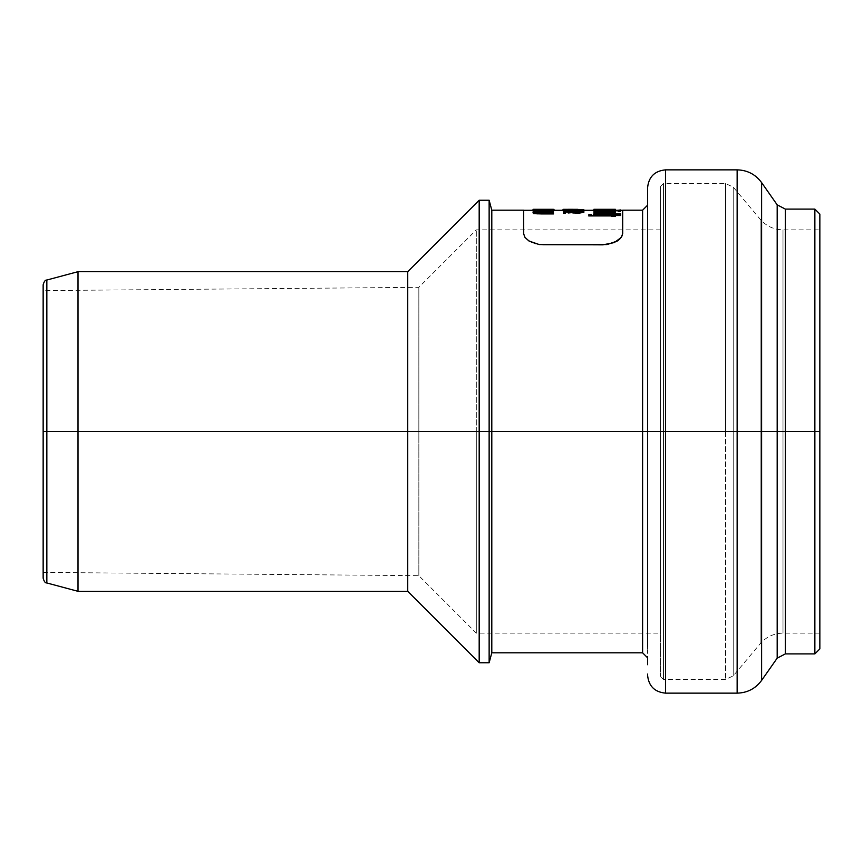 <?xml version="1.0" encoding="UTF-8"?>
<svg xmlns="http://www.w3.org/2000/svg" width="863" height="863" viewBox="0 0 863 863"><rect width="100%" height="100%" fill="white"/><g stroke="black" fill="none" stroke-linecap="round" stroke-linejoin="round"><path stroke-width="0.65" stroke-dasharray="4.32 3.24" d="M598.48 211.942L597.498 212.417L597.498 211.413L598.048 212.816L604.65 213.539L611.241 212.816L611.781 212.417L610.799 211.942M611.587 212.654L611.781 211.413L611.781 212.417L609.699 211.769M611.738 214.143L605.578 215.426M605.578 214.412L611.738 213.129M594.122 214.38L593.927 212.988L593.927 214.002L597.045 212.73L604.65 212.287L612.245 212.73L615.351 214.002L614.542 212.276L604.65 211.273L597.045 211.726L594.736 212.276L594.122 213.366M615.351 212.417L612.622 213.539L612.622 212.525L612.622 213.539L615.351 212.417L614.542 211.888L604.629 211.187L594.736 211.888L593.927 212.417L594.639 212.988L593.927 212.417M615.351 211.413L614.65 211.974M43.15 578.167L43.15 431.5L43.15 578.167L43.15 431.5L418.846 431.5L418.846 575.675L418.846 431.5L476.311 431.5L476.311 633.14L476.311 431.5L660.529 431.5L660.529 186.537L660.529 431.5L660.529 186.537L660.529 431.5L725.589 431.5L725.589 183.549L725.589 431.5L725.589 183.549L725.589 431.5L725.589 183.549L725.589 431.5L760.109 431.5L760.109 219.18L760.109 643.82L760.109 431.5L760.109 643.82L760.109 431.5L783 431.5L783 633.14L783 431.5L783 633.14L783 431.5L733.216 431.5L733.216 187.109L733.216 431.5L663.518 431.5L663.518 183.549L663.518 431.5L476.311 431.5L476.311 229.86L476.311 431.5L418.846 431.5L418.846 575.675L418.846 431.5L43.15 431.5L43.15 572.406L43.15 431.5L407.735 431.5L407.735 591.317L407.735 431.5L479.181 431.5L479.181 662.762L479.181 431.5L489.138 431.5L489.138 662.762L489.138 431.5L642.601 431.5L642.601 210.194L642.601 431.5L814.866 431.5L814.866 653.906L814.866 431.5L819.85 431.5L819.85 648.922L819.85 431.5L783 431.5L783 229.86L783 431.5L819.85 431.5L819.85 229.86L819.85 648.922M46.839 582.967L46.839 431.5L46.839 582.967L46.839 431.5L43.15 431.5L43.15 445.308L43.15 417.692L43.15 431.5L660.529 431.5L660.529 633.14L660.529 431.5L733.216 431.5L733.216 187.109L733.216 675.891L733.216 431.5L733.216 675.891L733.216 431.5L663.518 431.5L663.518 183.549L663.518 679.451L663.518 431.5L663.518 679.451L663.518 431.5L43.15 431.5L43.15 284.833M642.601 210.194L642.601 431.5L491.802 431.5L491.802 652.806L491.802 431.5L489.138 431.5L489.138 200.238L489.138 431.5L479.181 431.5L479.181 200.238L479.181 431.5L407.735 431.5L407.735 271.683L407.735 431.5L78.004 431.5L78.004 591.317L78.004 271.683L78.004 431.5L46.839 431.5L46.839 280.033M647.584 646.441L647.584 198.285M665.502 693.14L665.502 169.86M761.608 680.4L761.608 431.5L761.608 680.4L761.608 431.5L737.142 431.5L737.142 693.14M785.341 653.906L785.341 209.094L785.341 431.5L777.185 431.5L777.185 658.156L777.185 204.844L777.185 658.156M814.866 209.094L814.866 653.906M737.142 169.86L737.142 431.5L737.142 169.86L737.142 431.5L647.584 431.5L647.584 453.679L647.584 409.321L647.584 431.5L642.601 431.5L642.601 652.806M622.342 235.621L622.687 233.722L621.306 237.53L622.687 233.722L622.687 210.194L622.687 233.722L622.342 235.621L619.623 239.385L622.342 235.621M617.293 241.133L619.623 239.396L610.907 243.884L617.293 241.133L621.306 237.53L614.37 242.665L607.002 244.682L617.293 241.133M602.87 244.963L543.42 244.963L602.87 244.963L610.918 243.884L602.87 244.963L539.256 244.682L602.87 244.844L607.034 244.563L614.38 242.546L619.623 239.278L622.342 235.502L622.687 210.292L622.342 235.502L619.623 239.278L614.38 242.546L602.87 244.963L543.42 244.963L535.373 243.884L543.42 244.963L602.87 244.963M531.921 242.665L528.997 241.133L539.289 244.682L531.921 242.665L524.984 237.53L531.921 242.665M523.949 235.621L524.984 237.53L523.604 233.722L524.984 237.53L528.997 241.133L524.984 237.53L523.604 233.722L523.604 210.292L523.949 235.621M540.206 211.586L540.206 210.885L542.244 210.885L542.244 211.586L540.206 211.586L540.206 210.885L542.244 210.885L542.244 209.882L542.244 211.586L542.244 210.96L542.244 211.586L540.206 211.586M553.474 210.432L533.561 210.906L533.561 209.903L533.561 210.928L553.474 211.726L537.789 210.917L553.474 210.518L553.474 209.439L537.789 209.914L553.474 210.723L533.561 209.925L553.474 209.439L553.474 210.432L533.561 210.906L553.474 211.726L553.474 210.507L553.474 211.511L537.789 210.917L537.789 209.914L537.789 210.917L553.474 210.518L553.474 209.515L553.474 210.432M571.684 211.392L571.684 212.395L563.442 211.457L563.442 210.464L563.442 213.28L563.442 211.457L577.779 212.956L581.759 212.427L579.807 211.834M565.481 211.942L565.481 213.28L565.481 211.942M582.611 211.834L581.932 211.748M578.512 211.554L577.228 211.543L578.512 211.554M577.228 211.737L577.228 210.54L577.228 211.737L581.824 212.32L581.824 211.316L581.824 212.32L580.702 212.751L577.779 212.956L577.779 211.942L577.779 212.956L571.684 212.395M563.442 210.389L571.252 210.292L563.442 210.389L563.442 209.58L563.442 210.389L569.763 210.292L563.442 210.335L563.442 209.342L563.442 210.335L569.763 210.292L569.763 209.299L569.763 210.292L563.442 210.335L563.442 209.342L569.763 209.299L563.442 209.342L563.442 210.389L563.442 209.342L563.442 210.389L577.994 210.367L571.252 210.292L577.994 210.367L577.994 209.375L571.252 209.299L571.252 210.292L563.442 210.389M572.741 210.292L577.994 210.324L572.741 210.292L572.741 209.299L577.994 209.321L577.994 210.367L577.994 209.321L577.994 210.324L572.741 210.292L577.994 210.324L577.994 209.321L577.994 210.367L571.252 210.292L571.252 209.299L563.442 209.396L577.994 209.321L572.741 209.299L572.741 210.292L583.863 210.292M583.507 210.885L582.471 211.025L583.863 210.777L583.863 209.774L583.863 210.766L568.037 212.32L568.037 210.95L568.037 213.323L568.037 210.95L563.442 210.95L563.442 211.953L563.442 210.734L563.442 211.737L563.442 210.734L568.037 210.734L568.037 211.737L568.037 210.486L568.037 211.489L568.037 210.486L570.076 210.486L570.076 211.737L570.076 210.734L583.863 210.734L578.76 210.443L578.76 209.439L578.76 210.518L573.399 210.496L578.76 210.033L581.824 210.766L581.824 209.763L580.907 209.612L573.399 209.493L573.399 210.496L568.383 210.529L573.399 210.496L573.399 209.493L568.383 209.526L568.383 210.529L568.383 209.526L565.966 209.612L564.974 209.763L564.974 210.766L564.974 209.763L581.824 209.763L565.157 209.687L573.399 210.141L573.399 211.144L571.845 211.144L569.181 211.111L569.181 210.119L569.181 211.122L580.044 211.004L581.824 210.745L581.824 209.741L581.824 210.745L578.76 210.518L580.939 210.95L567.401 211.079L564.974 210.766L568.383 210.529L565.2 210.863L564.974 209.741L564.974 210.734L566.042 209.989L566.042 210.55L568.803 210.486L568.803 209.418L568.803 210.41L562.924 210.734L583.841 210.701L583.863 211.78L583.863 210.766L568.037 212.32L568.037 213.323L583.863 211.737L563.442 211.737L568.037 211.953L568.037 213.323L583.863 211.78L563.442 211.953L568.037 211.953L568.037 210.95L563.442 210.734L583.863 210.734L563.183 210.658L570.411 211.295L583.776 210.809M593.927 211.489L620.702 211.899L593.927 211.489L593.927 210.486L620.702 210.486L593.927 210.896L593.927 211.899L620.702 211.899L620.702 210.486L620.702 211.489L593.927 211.899L593.927 210.486L593.927 211.489M620.702 211.241L617.843 211.241L620.702 211.241L620.702 210.248L617.843 209.946L617.843 211.241L617.843 210.248L620.702 210.248L620.702 211.241L617.843 210.939L617.843 210.292L617.843 211.241L620.702 211.241M615.351 215.523L615.351 214.499L615.351 215.523M620.702 214.758L620.702 213.744L620.702 214.758L593.927 214.758L593.927 213.744L593.927 214.758L620.702 214.758M593.927 215.523L593.927 214.758L593.927 215.523M611.781 216.343L611.781 214.499L611.781 216.343M593.927 214.186L593.927 213.539L596.657 213.539L594.639 212.988L596.657 213.539L596.657 212.525L596.657 213.539L593.927 213.539L593.927 212.525L593.927 214.186L615.351 214.186L593.927 214.186M615.351 213.539L615.351 212.525L615.351 213.539L612.622 213.539L615.351 213.539M594.132 212.136L604.629 211.187L615.146 212.136M615.351 216.257L615.351 215.448L612.622 215.448L615.351 214.002L614.542 213.28L606.743 212.309L595.718 212.978L593.927 214.002L596.657 215.448L588.577 215.448L588.577 216.257L615.351 216.257L615.351 215.448L612.622 215.448L612.622 214.423L615.351 214.423L615.351 216.257L615.351 215.232L588.577 215.232L588.577 216.257L615.351 216.257M608.911 210.292L593.927 210.507L593.927 211.241L593.927 209.946L593.927 210.939L593.927 209.946L614.273 209.946L614.273 211.241L614.273 210.248L593.927 210.248L593.927 211.241L614.273 210.939L593.927 211.241L614.273 210.939L593.927 210.939L608.609 210.712L593.906 210.292L608.911 210.292L593.906 210.292L593.906 209.299L593.906 210.292L608.911 210.292L593.927 210.734L615.351 210.292L599.645 210.324L615.351 210.96L615.351 209.299L593.927 209.741L608.911 209.299L608.911 210.292L608.911 209.299L593.927 209.504L593.927 210.734L593.927 209.741L615.351 209.299L615.351 210.712L599.645 210.324L599.645 209.331L599.645 210.324L615.351 210.324L593.927 210.734L593.927 209.709L593.927 210.712L608.609 210.712L593.906 210.292M614.769 210.96L594.51 210.96L614.769 210.96M569.353 211.101L573.388 211.306L573.388 210.302L562.924 209.774L562.924 210.766L562.924 209.774L563.938 209.58L577.994 209.439M578.685 210.561L578.685 211.187L582.471 211.025L576.333 211.133M533.561 213.603L553.474 213.927L552.913 212.427L548.566 212.028L543.722 212.341L542.751 213.603L533.561 213.603L533.561 212.6L542.751 212.6L543.086 211.564L546.408 211.057L552.449 211.306L553.474 212.233L553.474 212.913L533.561 212.913L533.561 213.927L553.474 213.927L553.183 211.543L553.183 212.546L548.134 212.028L548.134 211.025L548.134 212.028L543.086 212.568L543.086 211.564L542.751 213.603L542.751 212.6L542.751 213.603L533.561 213.927L533.561 212.6L533.561 213.603M553.949 210.335L551.079 210.302L553.949 210.335M552.363 210.292L553.291 210.292M534.974 210.292L551.079 210.302L535.621 209.299M537.681 210.594L535.945 210.475L537.681 210.594M535.297 210.41L535.945 210.475L535.297 210.41M551.942 209.353L551.942 210.345L550.065 210.561L535.092 210.356L535.114 209.342L535.092 210.356L536.096 210.292M550.605 210.292L543.507 210.324M540.4 211.964L553.474 212.201L553.474 210.96L553.474 211.964L541.446 211.964L541.446 210.96L541.446 211.964L537.25 212.007L540.4 211.964M539.731 210.971L537.25 211.004L537.25 212.007L533.054 212.881L537.25 212.007L537.25 211.004L535.438 211.122M537.023 213.83L536.344 213.776M553.474 213.603L553.474 212.6L553.474 213.603L541.543 213.603L541.543 212.6L541.543 213.603L553.474 213.603M539.99 213.603L541.543 213.603L539.99 213.603M537.757 213.528L538.458 213.571L538.458 212.557L538.458 213.571L535.092 212.87L537.757 213.528M535.114 212.805L536.096 212.417L535.114 212.805M536.559 212.341L541.543 212.201M491.802 431.5L491.802 210.194L491.802 431.5M539.289 244.563L543.42 244.844L539.289 244.563M531.921 242.546L535.394 243.765L531.921 242.546M526.667 239.278L528.997 241.014L526.667 239.278M523.949 235.502L524.984 237.411L523.604 233.722L523.604 210.194L523.949 235.502M819.85 214.078L819.85 633.14L819.85 431.5L783 431.5L783 229.86L783 431.5L783 229.86L783 431.5L733.216 431.5L760.109 431.5L760.109 643.82L760.109 431.5L819.85 431.5L819.85 633.14L819.85 214.078L819.85 431.5L785.341 431.5L785.341 209.094M647.584 664.715L647.584 656.7M647.584 206.3L647.584 216.559M647.584 453.679L647.584 653.442L647.584 453.679M785.341 431.5L785.341 653.906L785.341 431.5M777.185 204.844L777.185 431.5L761.608 431.5L761.608 182.6M761.608 431.5L761.608 182.6L761.608 431.5M647.584 431.5L647.584 187.789L647.584 431.5M665.502 431.5L665.502 169.86L665.502 431.5M43.15 417.692L43.15 290.594L43.15 417.692M43.15 445.308L43.15 572.406L43.15 445.308M43.15 431.5L43.15 284.833L43.15 431.5M46.839 431.5L46.839 280.033L46.839 431.5M418.846 431.5L418.846 287.325L418.846 431.5M476.311 431.5L476.311 229.86L476.311 431.5M660.529 431.5L660.529 676.463L660.529 431.5M663.518 431.5L663.518 679.451L663.518 431.5M725.589 431.5L725.589 679.451L725.589 431.5M733.216 431.5L733.216 675.891L733.216 431.5M760.109 431.5L760.109 219.18L760.109 431.5M783 431.5L783 633.14L783 431.5M814.866 431.5L814.866 209.094L814.866 431.5M622.687 210.292L622.687 233.722M594.639 211.985L593.927 211.413M588.577 215.448L588.577 214.423L588.577 215.448L588.577 214.423L596.657 214.423L596.657 215.448L588.577 215.448M614.553 214.79L612.622 215.448L612.622 214.423L614.553 213.765M620.702 210.292L620.702 210.939L620.702 210.292M608.609 209.709L608.609 210.712L608.609 209.709M576.84 211.284L583.604 210.885M583.852 209.741L571.403 210.302L564.359 209.547L573.388 209.429L573.388 210.421L573.388 209.429L582.417 209.526L573.388 210.302M583.863 210.766L562.924 210.766M578.685 211.187L577.023 211.165M569.353 211.284L567.153 211.241M568.803 209.418L562.935 209.741M573.399 210.669L573.399 209.677L573.399 210.669M575.438 210.669L575.438 209.677L575.438 210.669M578.695 211.036L578.695 210.033L578.695 211.036M576.117 209.892L575.438 209.677M581.824 209.763L581.824 210.766L578.771 211.079L573.399 211.144L573.399 210.141L581.64 209.838M583.388 210.993L581.932 210.745M579.753 210.594L577.228 210.54M572.352 212.827L570.799 212.611M581.543 211.543L580.691 211.737M552.978 210.518L551.651 210.626M551.942 210.345L549.58 210.292M542.244 210.324L540.206 210.313L542.244 210.292M536.797 209.547L535.945 209.482M533.863 210.292L536.538 210.313L536.538 209.31L534.974 209.299M536.538 210.313L543.636 210.356L543.636 209.364L536.538 209.31L536.538 210.313M553.291 209.299L552.363 209.299M540.206 209.882L540.206 210.885L540.206 209.882M535.092 212.622L535.092 211.856L535.092 212.622M534.089 211.316L533.054 211.877M541.446 210.96L540.033 210.971M541.543 212.6L539.99 212.589M538.48 212.881L539.958 212.913M538.415 209.633L537.681 209.601M536.538 209.31L535.707 209.31M553.474 210.723L533.561 209.925L553.474 209.439L537.789 209.914L553.474 210.723M553.474 212.913L533.561 212.6L542.751 212.6L543.722 211.338L548.566 211.025L553.064 211.478L553.474 212.913M551.435 212.6L550.939 211.489L545.761 211.403L544.801 212.6L551.435 212.6L551.435 213.603L544.801 213.603L544.974 212.632L547.681 212.266L550.939 212.503L551.435 213.603L544.801 213.603L544.801 212.6L551.435 212.6L550.939 211.489L545.265 211.5L544.801 213.603L544.758 212.018L544.758 213.021L548.134 212.266L548.134 211.262L548.134 212.266L551.435 212.999L551.435 211.996L551.435 213.603L551.435 212.6M575.988 211.888L575.071 211.813M570.076 210.95L570.076 211.759L578.728 210.95L570.076 210.95L570.076 211.953L578.728 211.953L570.076 212.762L570.076 211.953L578.728 211.953L578.728 210.95L570.076 210.95L570.076 211.759L578.728 210.95L578.728 211.953L570.076 212.762L570.076 210.95M614.273 210.248L593.927 209.946L614.273 210.248M620.702 210.896L593.927 210.486L620.702 210.896M612.622 214.423L615.351 214.423L615.351 215.232L588.577 215.232L588.577 214.423L596.657 214.423L593.927 212.988L594.736 212.276L602.536 211.306L613.571 211.974L615.351 212.988L612.622 214.423M598.037 212.503L598.037 213.506L599.569 213.97L604.639 214.423L611.241 213.506L611.781 212.988L609.71 212.115L599.58 212.115L597.498 212.988L597.498 214.002L604.65 212.794L611.781 214.002L607.39 215.319L601.878 215.319L598.037 214.52L598.037 213.506L604.65 212.794L611.781 214.002L611.241 212.503L604.65 211.791L598.037 212.503M545.265 211.5L545.265 212.514M573.302 211.144L572.622 211.144M576.797 211.122L576.117 211.133M599.58 211.769L597.671 212.643M598.566 212.978L604.51 213.539L610.637 212.999M660.529 186.537L663.518 183.549L725.589 183.549L733.216 187.109L760.109 219.18C766.171 226.117 773.798 229.677 783 229.86L819.85 229.86M819.85 633.14L783 633.14C773.798 633.323 766.171 636.883 760.109 643.82L733.216 675.891L725.589 679.451L663.518 679.451L660.529 676.463M660.529 229.86L476.311 229.86L418.846 287.325L43.15 290.594M43.15 572.406L418.846 575.675L476.311 633.14L660.529 633.14M533.054 210.292L534.197 210.292M569.763 210.292L562.924 210.292M553.992 210.292L552.784 210.292M548.631 210.292L550.443 210.292"/><path stroke-width="1.29" d="M611.241 212.061L598.037 212.061M597.671 211.629L599.58 210.777L604.639 210.54L611.241 211.057L611.241 211.813L599.58 212.179L597.498 211.413L598.037 211.057L604.639 210.54L609.699 210.777L611.587 211.651M614.65 211.974L612.622 212.525L614.65 211.974M615.351 212.417L615.351 211.413L614.65 212.988L615.146 212.136M614.542 210.885L612.223 210.496L614.542 210.885M604.629 210.184L612.223 210.496L597.045 210.496L604.629 210.184M594.736 210.885L597.045 210.496L594.736 210.885M594.639 212.988L594.132 212.136M737.142 169.86L665.502 169.86L665.502 693.14L737.142 693.14L737.142 169.86C747.369 170.13 755.524 174.38 761.608 182.6L761.608 680.4L777.185 658.156L777.185 204.844L785.341 209.094L785.341 431.5L785.341 209.094L785.341 431.5L814.866 431.5L814.866 653.906L819.85 648.922L819.85 431.5L819.85 648.922L819.85 431.5L814.866 431.5L814.866 653.906L814.866 431.5L761.608 431.5L761.608 680.4L761.608 431.5L665.502 431.5L665.502 693.14L665.502 431.5L642.601 431.5L642.601 210.194L642.601 431.5L489.138 431.5L489.138 662.762L489.138 431.5L479.181 431.5L479.181 662.762L479.181 431.5L407.735 431.5L407.735 591.317L407.735 431.5L46.839 431.5L46.839 582.967L46.839 431.5L43.15 431.5L43.15 578.167C44.099 581.576 45.329 583.183 46.839 582.967L46.839 431.5L78.004 431.5L78.004 591.317L78.004 431.5L407.735 431.5L407.735 271.683L407.735 431.5L479.181 431.5L479.181 200.238L479.181 431.5L489.138 431.5L489.138 200.238L489.138 431.5L491.802 431.5L491.802 652.806L491.802 431.5L642.601 431.5L642.601 210.194L647.584 205.211M647.584 216.559L647.584 646.441M46.839 582.967L78.004 591.317L407.735 591.317L479.181 662.762L489.138 662.762L491.802 652.806L642.601 652.806L642.601 431.5L647.584 431.5L647.584 187.789L647.584 431.5L737.142 431.5L737.142 693.14L737.142 169.86L737.142 431.5L777.185 431.5L777.185 204.844L777.185 658.156L777.185 431.5L785.341 431.5L785.341 653.906L814.866 653.906M622.687 233.722L622.687 210.292L616.268 210.292M575.071 211.813L563.442 210.464L563.442 213.28L565.481 213.28L565.481 212.276L565.481 213.28L563.442 213.28L563.442 212.276L565.481 212.276L565.481 210.939L578.825 212.222L583.863 211.327L583.863 210.766L583.863 211.327L579.709 210.594M570.799 212.611L565.481 211.942L570.799 212.611L570.799 211.608L570.799 212.611L574.014 213.021L572.352 212.827M574.898 213.118L575.869 213.183L574.898 213.118M576.894 213.226L575.869 213.183L577.94 213.237L577.94 212.233L577.94 213.237L576.894 213.226M578.544 213.237L583.863 212.33L578.544 213.237M582.611 211.834L581.932 211.748M578.944 211.78L577.228 211.737L577.228 210.734L578.997 210.777L581.543 211.543L576.009 211.888L581.759 211.424L577.228 210.734L577.228 211.737M615.351 216.343L611.781 216.343L611.781 215.319L611.781 216.343L615.351 216.343L615.351 214.499L620.702 214.499L620.702 213.744L593.927 213.744L593.927 214.499L611.781 214.499L611.781 215.319L615.351 215.319L615.351 216.343M620.702 215.523L615.351 215.523L620.702 215.523L620.702 214.499L620.702 215.523M611.781 215.523L593.927 215.523L593.927 214.499L593.927 215.523L611.781 215.523M615.351 210.96L614.769 210.96L615.351 210.96L615.351 209.299L599.645 209.331L615.351 209.331L599.645 209.331L615.351 209.709L615.351 210.96M594.51 210.96L593.927 209.957L615.351 209.957L593.927 209.957L594.51 210.96M562.935 210.734L562.924 209.741L562.924 210.734M563.906 211.004L563.032 210.82M577.466 211.176L570.303 211.273M583.776 210.809L583.064 210.96M582.471 211.025L583.863 210.745L583.863 209.741L583.841 210.777M533.064 210.367L533.054 209.353L533.107 210.389M534.758 210.583L537.228 210.723L537.228 209.731L537.228 210.723L538.415 210.637L538.415 209.633L538.415 210.637L533.302 210.421M551.791 210.615L548.631 210.637L548.631 209.633L553.992 209.353L553.992 210.356L552.978 210.518L549.828 210.723L549.828 209.731L549.828 210.723L548.631 210.637L548.631 209.633L552.363 209.299L553.992 209.353L553.992 210.356L552.967 210.518M533.215 213.118L533.054 211.877L533.054 212.881M536.344 213.776L533.722 213.344M536.009 213.744L541.446 213.927L541.446 212.913L541.446 213.927L553.474 213.927L553.474 212.913L553.474 213.927L537.023 213.83M539.181 212.201L536.096 212.417M541.543 212.201L538.9 212.212L538.9 211.198L541.543 211.187L541.543 212.201L553.474 212.201L553.474 211.187L553.474 212.201L541.543 212.201L541.543 211.187L553.474 210.96L537.25 211.004L533.086 211.985L538.458 212.881M46.839 280.033C45.329 279.817 44.099 281.424 43.15 284.833L43.15 431.5L46.839 431.5L46.839 280.033L78.004 271.683L78.004 431.5L78.004 271.683L407.735 271.683L479.181 200.238L489.138 200.238L491.802 210.194L491.802 431.5L491.802 210.194L523.604 210.194L523.604 233.614L523.604 210.194M622.687 210.194L622.687 233.614L621.306 237.411L614.37 242.546L602.87 244.844L539.256 244.563L528.997 241.014L524.984 237.411L523.604 233.614L524.984 237.411L528.997 241.014L539.256 244.563L607.002 244.563L617.293 241.014L619.623 239.278L622.342 235.502L622.687 210.194L642.601 210.194M814.866 209.094L814.866 431.5L814.866 209.094L814.866 431.5L819.85 431.5L819.85 214.078L814.866 209.094L785.341 209.094M647.584 656.667L647.584 664.715M647.584 674.046L647.584 675.211L647.584 674.046M647.584 188.954L647.584 187.789L647.584 188.954M647.584 198.285L647.584 206.333M785.341 431.5L785.341 653.906L785.341 431.5M761.608 431.5L761.608 182.6L761.608 431.5M665.502 431.5L665.502 169.86L665.502 431.5M642.601 431.5L642.601 652.806L642.601 431.5M43.15 431.5L43.15 284.833L43.15 431.5M46.839 431.5L46.839 280.033L46.839 431.5M819.85 431.5L819.85 214.078L819.85 431.5M594.639 211.985L596.657 212.525L593.927 212.525L593.927 213.744L593.927 213.172L615.351 213.172L615.351 213.744L615.351 212.525L612.622 212.525L615.351 212.525L615.351 213.172L593.927 213.172L593.927 212.525L596.657 212.525L593.927 211.413M617.843 210.292L620.702 209.946L617.843 210.292M593.927 210.335L593.906 209.342L608.609 209.709L593.927 209.957L608.609 209.709L593.906 209.342L593.906 210.335M593.906 209.299L608.911 209.299L593.906 209.299M608.534 209.299L614.974 209.299M573.388 211.306L577.228 211.284M582.849 211.014L583.863 210.766M579.429 209.461L581.824 209.741L580.044 210L569.181 210.119L566.02 209.989L568.749 209.418M569.763 209.299L563.442 209.58L571.252 209.299L571.252 210.065L571.252 209.299L577.994 209.375L577.994 210.022L577.994 209.321L563.442 209.342L572.741 209.299M578.685 210.561L583.852 209.709M577.023 211.165L574.596 210.993L574.596 209.989L582.277 209.526M574.596 210.993L572.892 211.176L572.892 210.173L574.596 209.989L574.596 210.993M569.353 211.101L569.353 210.281L572.892 210.173L572.892 211.176L570.723 211.262M565.222 210.141L569.353 210.809M572.482 209.957L578.685 210.184M577.228 210.54L581.975 210.755M583.863 212.33L583.863 211.327L583.863 212.33M543.086 212.568L542.751 213.366M550.648 209.526L549.58 209.299L551.349 209.299M534.758 209.58L543.507 209.321L543.507 210.292L543.507 209.321L550.605 209.299M543.507 210.324L548.631 210.292M538.415 210.292L537.412 210.292M535.707 209.31L549.58 209.299M547.692 210.345L548.631 210.335M542.244 209.882L540.206 209.882L540.206 210.583L542.244 210.583L542.244 209.882L540.206 209.882L540.206 210.971L542.244 210.96L542.244 209.882M539.03 212.201L538.9 211.198L553.474 211.187L541.446 210.96M535.092 211.856L538.9 211.198L535.092 211.856L538.458 212.557L535.092 211.856M536.009 212.74L553.474 212.913L539.99 212.589M535.47 211.122L534.089 211.316M539.958 212.913L553.474 212.913L541.5 212.6M536.096 209.299L536.689 209.299M533.064 209.342L533.863 209.299M571.684 211.392L563.442 210.464L563.442 212.276L565.481 212.276L565.481 210.939L577.94 212.233L582.946 211.802L583.841 211.403L583.388 210.993M582.417 209.526L573.399 209.677M611.781 214.499L611.781 215.319L615.351 215.319L615.351 214.499L620.702 214.499L620.702 213.744L593.927 213.744L593.927 214.499L611.781 214.499M573.399 211.144L572.622 211.144M576.797 211.122L576.117 211.133M609.742 211.78L599.537 211.78M610.637 211.985L604.51 212.525L598.566 211.974M665.502 693.14C654.629 692.072 648.652 686.096 647.584 675.211M737.142 693.14C747.369 692.87 755.524 688.62 761.608 680.4M523.604 210.292L533.054 210.292M562.924 210.292L553.992 210.292M583.863 210.292L593.906 210.292M777.185 658.156L785.341 653.906M761.608 182.6L777.185 204.844M665.502 169.86C654.629 170.928 648.652 176.904 647.584 187.789M642.601 652.806L647.584 657.789M550.443 209.299L552.784 209.299M536.57 209.299L534.197 209.299"/></g></svg>
